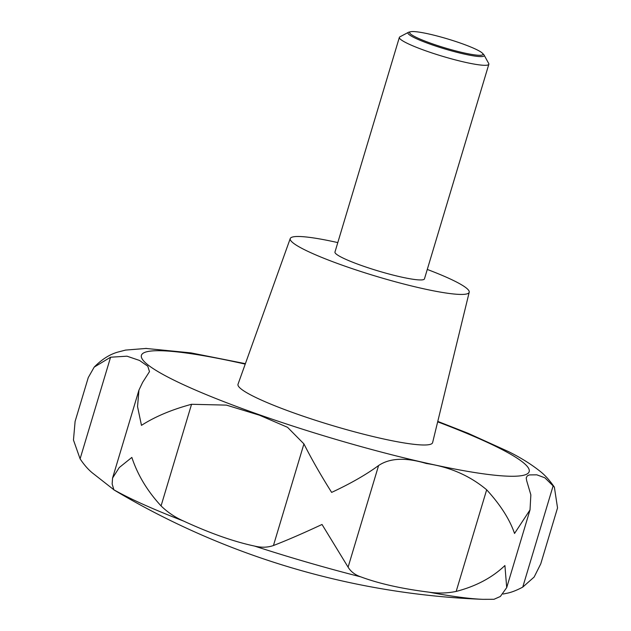 <?xml version="1.0" encoding="UTF-8"?>
<svg xmlns="http://www.w3.org/2000/svg" width="631" height="631" viewBox="0 0 631 631"><rect width="100%" height="100%" fill="white"/><g stroke="black" fill="none" stroke-linecap="round" stroke-linejoin="round"><path stroke-width="0.95" d="M482.881 599.332L493.978 599.3L500.359 596.476L506.709 587.603L504.91 565.534C492.259 577.633 476.011 586.27 456.174 591.428C447.119 593.274 438.032 593.519 428.906 592.154C401.726 588.739 379.018 583.636 360.782 576.86C355.056 574.888 350.828 571.654 348.099 567.159L322.023 524.471C303.227 533.258 287.034 540.278 273.444 545.523C267.662 547.558 261.337 547.732 254.467 546.052C233.785 541.635 210.17 533.305 183.629 521.08C175.055 517.317 167.538 512.254 161.063 505.904C147.339 491.028 137.605 474.867 131.847 457.42L119.259 467.555L112.563 478.046L112.152 483.977L113.88 489.861A778.528 778.528 0 0 0 482.881 599.332A215.337 26.242 -163.3 0 1 428.906 592.154M183.629 521.08A215.337 26.242 -163.3 0 1 113.974 489.845L93.767 473.999C89.042 470.481 84.483 465.426 80.098 458.84L73.464 440.036L75.105 421.421L88.261 377.583L94.185 367.132L110.583 357.209L126.997 356.192L139.514 360.451L147.772 366.193L149.492 371.62L142.638 382.347L138.954 390.092L137.542 406.616L141.47 425.357C155.076 416.626 171.766 409.606 191.556 404.282L226.434 405.118L259.483 415.214L287.531 427.305L303.929 443.901C311.462 458.855 320.698 475.017 331.638 492.401C350.434 483.638 366.083 474.686 378.592 465.536C389.848 457.964 405.749 457.286 426.296 463.493C449.666 466.877 469.787 475.648 486.667 489.798C500.438 504.847 509.73 519.408 514.533 533.463L530.016 509.903L530.852 494.846L526.688 480.743L526.207 477.919L527.287 475.861L529.448 474.914L536.815 474.827L544.861 477.793L554.373 487.148L557.536 507.916L540.759 563.846L534.141 577.042L522.752 587.114C516.3 590.553 510.7 592.667 505.944 593.448L503.175 594.039M427.282 269.445A93.42 11.382 -163.3 0 1 469.212 292.24A93.42 11.382 -163.3 0 1 461.892 294.432A93.42 11.382 -163.3 0 1 359.67 271.125A93.42 11.382 -163.3 0 1 290.244 238.55A93.42 11.382 -163.3 0 1 297.524 236.491A93.42 11.382 -163.3 0 1 337.798 242.596M469.212 292.24L432.614 442.607A101.583 12.383 -163.3 0 1 424.655 444.997A101.583 12.383 -163.3 0 1 313.512 419.647A101.583 12.383 -163.3 0 1 238.021 384.224L290.244 238.55M482.439 53.225L483.622 54.447A39.808 4.851 -163.3 0 1 484.08 55.039L488.702 63.479A46.71 5.695 -163.3 0 1 488.844 64.244A46.71 5.695 -163.3 0 1 485.192 65.308A46.71 5.695 -163.3 0 1 434.223 53.698A46.71 5.695 -163.3 0 1 399.36 37.403A46.71 5.695 -163.3 0 1 399.896 36.835L408.407 32.339A39.808 4.851 -163.3 0 1 409.109 32.094L410.781 31.724A38.286 4.662 16.7 0 0 434.443 44.525A38.286 4.662 16.7 0 0 479.994 55.291A38.286 4.662 16.7 0 0 482.439 53.225A38.286 4.662 16.7 0 0 450.542 39.832A38.286 4.662 16.7 0 0 412.642 31.55A38.286 4.662 16.7 0 0 410.781 31.724M488.844 64.244L424.45 278.886A46.71 5.695 -163.3 0 1 420.798 279.951A46.71 5.695 -163.3 0 1 369.829 268.341A46.71 5.695 -163.3 0 1 334.966 252.037L399.36 37.403M484.08 55.039A39.808 4.851 -163.3 0 1 481.09 56.601A39.808 4.851 -163.3 0 1 435.382 45.96A39.808 4.851 -163.3 0 1 408.407 32.339M554.373 487.148C549.53 480.073 544.529 474.599 539.355 470.718C530.624 463.856 520.354 457.491 508.539 451.622L467.816 433.166M245.388 363.677L191.027 352.895L145.556 348.407M360.782 576.86A215.337 26.242 -163.3 0 1 254.467 546.052M437.669 421.839A202.417 24.672 -163.3 0 1 513.358 476.263A202.417 24.672 -163.3 0 1 258.268 414.378A202.417 24.672 -163.3 0 1 157.237 350.71A202.417 24.672 -163.3 0 1 245.23 364.111M378.592 465.536L348.099 567.159M486.667 489.798L456.174 591.428M303.929 443.901L273.444 545.523M191.556 404.282L161.063 505.904M110.583 357.209L80.098 458.84M553.237 485.491L522.752 587.114M146.542 348.415L125.601 350.079L117.705 352.13C109.573 354.441 101.733 359.441 94.185 367.132M138.954 390.092L112.57 478.046M530.016 509.903L506.709 587.603M468.502 433.45L437.78 421.398"/></g></svg>
